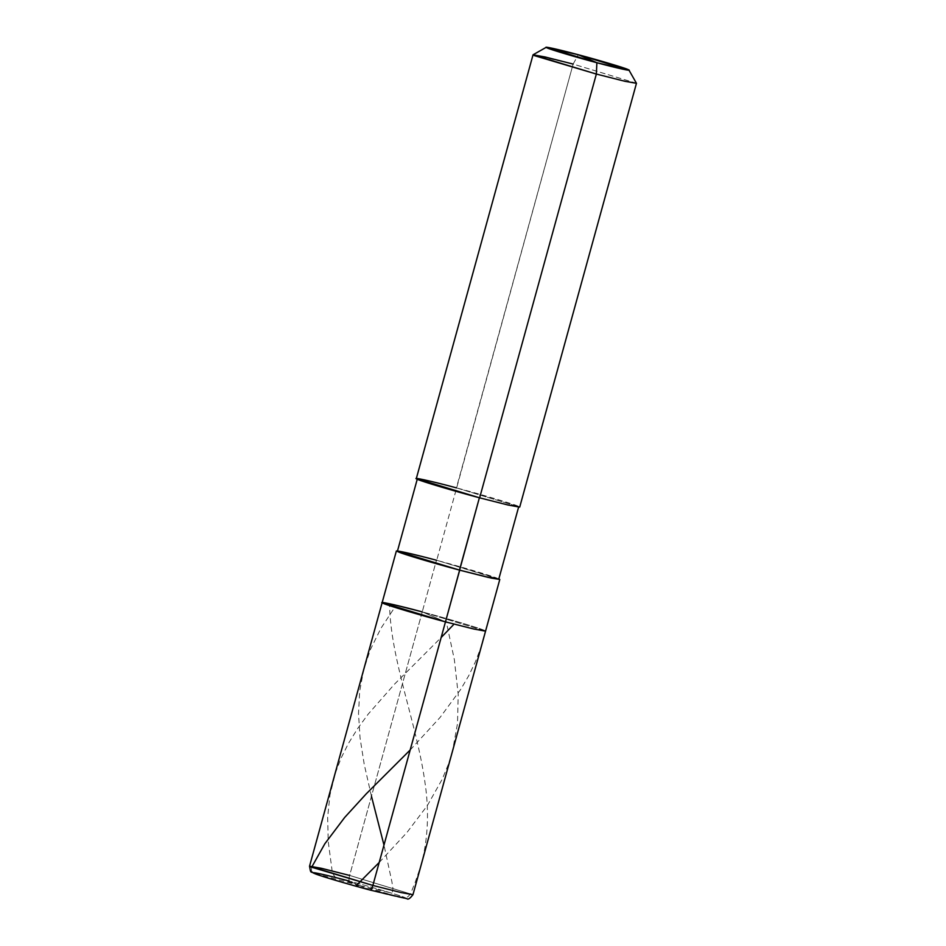 <?xml version="1.0" encoding="UTF-8"?>
<svg xmlns="http://www.w3.org/2000/svg" width="946" height="946" viewBox="0 0 946 946"><rect width="100%" height="100%" fill="white"/><g stroke="black" fill="none" stroke-linecap="round" stroke-linejoin="round"><path stroke-width="0.71" stroke-dasharray="4.73 3.55" d="M422.247 611.885L445.471 621.865L422.247 611.885L349.642 875.44C348.849 878.609 348.767 880.501 349.381 881.116L370.288 890.091C393.193 896.288 412.385 900.474 405.184 897.707C402.038 896.028 371.352 886.899 349.381 881.116C371.352 886.899 402.038 896.028 405.184 897.707C412.385 900.474 393.193 896.288 370.288 890.091L349.381 881.116C348.767 880.501 348.849 878.609 349.642 875.44L412.964 894.68L349.642 875.44L422.247 611.885C446.654 618.306 480.745 628.451 484.246 630.32C492.239 633.394 470.919 628.735 445.471 621.865C470.919 628.735 492.239 633.394 484.246 630.32C480.745 628.451 446.654 618.306 422.247 611.885L445.471 621.865L422.247 611.885L485.558 631.112L422.247 611.885L436.473 560.198L422.247 611.885L393.997 604.731L382.149 602.626M370.288 890.091C348.317 884.309 317.62 875.18 314.486 873.501C307.284 870.734 326.476 874.92 349.381 881.116M309.543 866.193L321.404 868.298L349.642 875.44M498.861 578.81L436.473 560.198L498.861 578.81M459.472 570.083C484.411 576.824 505.306 581.376 497.466 578.373C494.049 576.54 460.631 566.607 436.709 560.304L397.509 550.891L436.473 560.198L498.767 579.153M479.386 497.762L507.068 504.738L518.692 506.796L456.634 487.947L436.709 560.304L456.634 487.947C480.556 494.25 513.974 504.194 517.403 506.015C525.243 509.031 504.336 504.466 479.397 497.738L479.634 497.833C505.081 504.715 526.402 509.362 518.408 506.287C514.92 504.419 480.816 494.273 456.41 487.852L428.964 480.946L417.34 478.877L418.64 479.657L479.386 497.762M636.457 83.307L573.134 64.08L456.41 487.852L519.721 507.08M479.634 497.833L479.397 497.738C455.475 491.435 422.058 481.49 418.64 479.657C410.8 476.654 431.695 481.207 456.634 487.947L573.134 64.08L578.302 54.738L573.134 64.08L636.433 83.248M397.415 551.234L409.039 553.292L436.709 560.304M416.311 478.593L428.171 480.698L456.41 487.852M533.083 54.773L573.134 64.08M359.716 885.551L313.634 873.182L311.376 870.722L311.624 867.293M410.174 749.989L440.103 717.411L460.737 689.374L468.684 675.787L475.412 661.833L480.84 647.525L485.168 631.774M359.314 885.456L355.708 886.118M379.192 862.48L406.969 832.456L427.391 805.507L442.255 779.161L448.51 763.942L452.413 751.467L457.509 723.513L458.207 694.388L454.352 659.622L445.743 619.275M359.634 885.562L401.624 897.73C410.292 900.06 411.794 889.358 414.454 884.404L421.195 864.81C428.148 838.452 429.342 810.604 424.789 781.266C416.488 722.448 390.568 659.752 389.551 604.648M360.225 885.728L390.414 892.764L392.401 891.901L393.004 888.684L391.904 881.802L383.981 845.085M371.459 796.248L364.234 764.415L360.071 738.081L358.51 713.639L359.693 691.1L363.772 669.39L370.442 649.476L380.871 628.404L394.257 608.101M360.272 885.716L335.44 877.356L333.477 874.837L332.129 870.899L328.203 841.372L327.659 817.238L329.941 795.018L335.511 772.634L341.199 757.888L348.376 743.544L357.576 728.633L368.219 714.088L394.612 684.064L441.155 637.509"/><path stroke-width="1.42" d="M422.247 611.885C396.788 605.002 375.467 600.355 383.461 603.418C386.961 605.286 421.053 615.432 445.471 621.865C421.053 615.432 386.961 605.286 383.461 603.418C375.467 600.355 396.788 605.002 422.247 611.885L393.997 604.731L382.149 602.626L383.461 603.418L445.471 621.865L473.71 629.007L485.558 631.112L473.71 629.007L445.471 621.865L372.866 885.432L401.104 892.575L412.964 894.68L401.104 892.575L372.866 885.432L459.697 570.178L487.935 577.332L499.795 579.437L491.364 578.101L459.472 570.083L479.397 497.738L445.471 621.865L382.149 602.626L396.386 550.95L459.697 570.178L396.386 550.95M370.288 890.091L370.288 890.091C371.069 890.091 371.932 888.542 372.866 885.432C371.932 888.542 371.069 890.091 370.288 890.091C348.317 884.309 317.62 875.18 314.486 873.501C307.284 870.734 326.476 874.92 349.381 881.116M349.642 875.44L321.404 868.298L309.543 866.193L310.867 866.985L372.866 885.432L309.543 866.193C311.08 874.506 309.673 870.509 316.378 874.258C321.285 876.209 346.922 883.907 370.324 890.115L406.993 898.7C408.033 899.859 410.032 898.523 412.964 894.68L499.795 579.437M596.879 62.732C577.356 57.588 550.075 49.464 547.285 47.974C540.875 45.514 557.939 49.239 578.302 54.738L596.879 62.732L628.948 70.075L578.302 54.738C597.825 59.882 625.105 67.994 627.908 69.496C634.305 71.955 617.241 68.23 596.879 62.732L578.302 54.738L546.256 47.3L596.879 62.732L596.358 74.06L624.597 81.214L636.457 83.307L519.721 507.08L507.872 504.975L479.634 497.833L596.358 74.06L596.879 62.732M518.692 506.796L498.767 579.153L487.143 577.084L459.472 570.083L397.415 551.234L417.34 478.877M628.948 70.075L636.433 83.248L625.176 81.344L596.358 74.06L479.634 497.833L416.311 478.593L533.036 54.821L596.358 74.06L534.36 55.625L533.083 54.773L546.256 47.3M436.709 560.304C411.77 553.564 390.875 548.999 398.704 552.015C402.133 553.848 435.55 563.781 459.472 570.083M456.41 487.852C430.962 480.97 409.63 476.323 417.624 479.386C421.124 481.254 455.215 491.4 479.634 497.833M573.134 64.08L544.896 56.926L533.036 54.821M311.624 867.293L324.868 843.714L344.663 817.474L366.303 793.777L410.174 749.989M355.708 886.118L379.192 862.48M383.981 845.085L371.459 796.248M441.155 637.509L453.359 624.868M309.543 866.193L382.149 602.626"/></g></svg>
